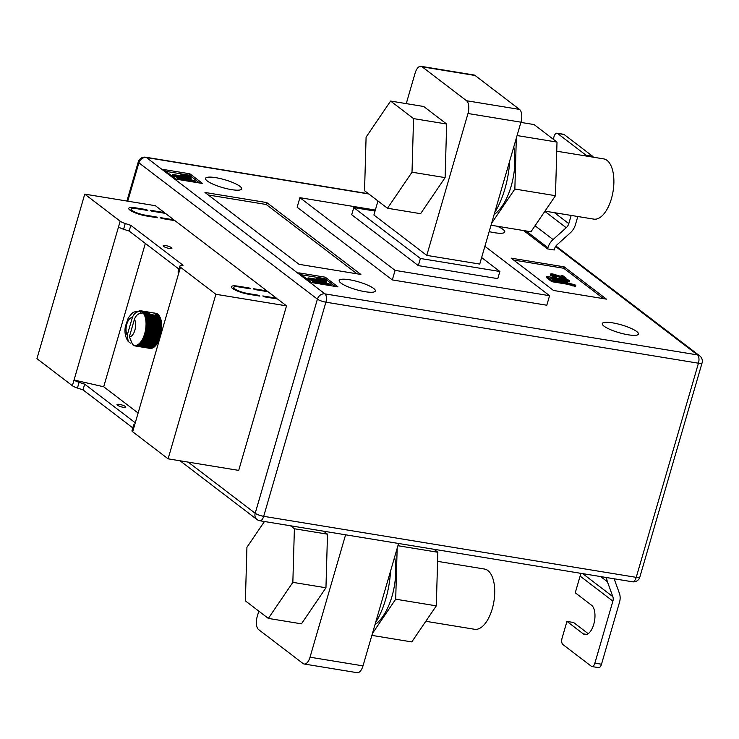 <?xml version="1.0" encoding="UTF-8"?>
<svg xmlns="http://www.w3.org/2000/svg" width="739" height="739" viewBox="0 0 739 739"><rect width="100%" height="100%" fill="white"/><g stroke="black" fill="none" stroke-linecap="round" stroke-linejoin="round"><path stroke-width="1.11" d="M147.329 311.904L141.657 310.971A17.801 8.48 99.3 0 1 142.045 311.119L147.144 311.95L147.006 312.505L147.329 311.904L147.375 312.394L148.096 311.987L153.952 313.068L155.726 313.927L155.809 314.851M159.005 315.867L159.005 315.414A17.801 8.48 -80.7 0 0 158.691 315.017L155.92 314.565L155.282 315.488M159.615 316.939L159.642 316.394A17.801 8.48 -80.7 0 0 159.356 315.923L144.678 313.521A17.801 8.48 99.3 0 1 144.964 313.992L144.16 314.565A17.293 8.24 -80.7 0 0 143.56 313.567A17.293 8.24 -80.7 0 0 143.172 313.05C138.978 312.846 136.059 314.916 134.433 319.266L129.353 336.753A9.662 4.6 -80.7 0 0 134.849 330.268A9.662 4.6 -80.7 0 0 134.433 319.266M135.431 346L150.026 348.383A17.801 8.48 -80.7 0 0 150.34 348.429L135.653 346.018A17.801 8.48 99.3 0 1 135.339 345.981A17.801 8.48 99.3 0 1 135.246 345.963L134.341 345.289A17.293 8.24 -80.7 0 0 134.655 345.353A17.293 8.24 -80.7 0 0 135.2 345.409A17.293 8.24 -80.7 0 0 136.078 345.335A17.293 8.24 -80.7 0 0 136.974 345.076A17.293 8.24 -80.7 0 0 137.87 344.633A17.293 8.24 -80.7 0 0 138.766 344.014A17.293 8.24 -80.7 0 0 139.643 343.219A17.293 8.24 -80.7 0 0 140.502 342.259A17.293 8.24 -80.7 0 0 141.325 341.15A17.293 8.24 -80.7 0 0 142.11 339.894A17.293 8.24 -80.7 0 0 142.839 338.517A17.293 8.24 -80.7 0 0 143.505 337.03A17.293 8.24 -80.7 0 0 144.114 335.441A17.293 8.24 -80.7 0 0 144.65 333.779A17.293 8.24 -80.7 0 0 145.103 332.051A17.293 8.24 -80.7 0 0 145.472 330.287A17.293 8.24 -80.7 0 0 145.749 328.495A17.293 8.24 -80.7 0 0 145.943 326.712A17.293 8.24 -80.7 0 0 146.036 324.938A17.293 8.24 -80.7 0 0 146.045 323.202A17.293 8.24 -80.7 0 0 145.952 321.52A17.293 8.24 -80.7 0 0 145.768 319.913A17.293 8.24 -80.7 0 0 145.491 318.398A17.293 8.24 -80.7 0 0 145.13 316.985A17.293 8.24 -80.7 0 0 144.687 315.71A17.293 8.24 -80.7 0 0 144.16 314.565L145.269 314.583A17.801 8.48 99.3 0 1 145.518 315.128L144.687 315.71L145.795 315.802A17.801 8.48 99.3 0 1 146.008 316.412L145.13 316.985L146.23 317.16A17.801 8.48 99.3 0 1 146.405 317.825L145.491 318.398L146.581 318.638A17.801 8.48 99.3 0 1 146.71 319.359L145.768 319.913L146.839 320.227A17.801 8.48 99.3 0 1 146.922 320.994L145.952 321.52L146.996 321.899A17.801 8.48 99.3 0 1 147.043 322.703L146.045 323.202L147.07 323.645A17.801 8.48 99.3 0 1 147.061 324.476L146.036 324.938L147.033 325.446A17.801 8.48 99.3 0 1 146.987 326.296L145.943 326.712L146.913 327.285A17.801 8.48 99.3 0 1 146.821 328.134L145.749 328.495L146.691 329.123A17.801 8.48 99.3 0 1 146.553 329.973L145.472 330.287L146.377 330.961A17.801 8.48 99.3 0 1 146.202 331.802L145.103 332.051L145.971 332.772A17.801 8.48 99.3 0 1 145.759 333.594L144.65 333.779L145.481 334.536A17.801 8.48 99.3 0 1 145.232 335.321L144.114 335.441L144.918 336.227A17.801 8.48 99.3 0 1 144.622 336.984L143.505 337.03L144.271 337.834A17.801 8.48 99.3 0 1 143.957 338.545L142.839 338.517L143.56 339.34A17.801 8.48 99.3 0 1 143.218 339.995L142.11 339.894L142.793 340.725A17.801 8.48 99.3 0 1 142.424 341.316L141.325 341.15L141.98 341.972A17.801 8.48 99.3 0 1 141.592 342.508L140.502 342.259L141.121 343.081A17.801 8.48 99.3 0 1 140.715 343.533L139.643 343.219L140.234 344.023A17.801 8.48 99.3 0 1 139.819 344.392L138.766 344.014L139.32 344.79A17.801 8.48 99.3 0 1 138.895 345.085L137.87 344.633L138.396 345.381A17.801 8.48 99.3 0 1 137.971 345.593L136.974 345.076L137.472 345.787A17.801 8.48 99.3 0 1 137.048 345.907L136.078 345.335L136.558 346A17.801 8.48 99.3 0 1 136.133 346.037L135.2 345.409L135.653 346.018M165.628 245.57A4.582 0.988 -163.8 0 1 171.928 248.304A4.582 0.988 -163.8 0 1 169.443 248.48A4.582 0.988 -163.8 0 1 163.143 245.754A4.582 0.988 -163.8 0 1 165.628 245.57M119.496 404.39A4.582 0.988 -163.8 0 1 125.796 407.124A4.582 0.988 -163.8 0 1 123.302 407.3A4.582 0.988 -163.8 0 1 117.002 404.566A4.582 0.988 -163.8 0 1 119.496 404.39M180.464 267.222L132.66 431.77L168.086 458.827L238.715 470.392L286.51 305.854L277.522 298.99L263.841 296.745L262.779 295.942L276.469 298.177L268.008 291.72L254.327 289.476L253.265 288.672L266.945 290.907L174.94 220.647L161.259 218.402L160.206 217.599L173.887 219.834L165.425 213.377L151.744 211.132L150.682 210.329L164.372 212.564L155.375 205.701L84.754 194.135L120.18 221.192A7.63 1.654 16.2 0 0 125.242 223.52L130.821 225.34L183.06 265.246L180.51 265.735A7.63 1.654 -163.8 0 0 179.753 266.179A7.63 1.654 -163.8 0 0 180.464 267.222L215.89 294.288L286.51 305.854M132.66 431.77A7.63 1.654 -163.8 0 1 131.948 430.726L133.611 424.999A7.63 1.654 -163.8 0 1 134.369 424.546L134.775 424.472M132.78 427.881L83.017 389.887L77.438 388.058A7.63 1.654 16.2 0 1 72.376 385.73L36.95 358.674L84.754 194.135M164.197 213.174L164.372 212.564M173.711 220.444L173.887 219.834M266.77 291.517L266.945 290.907M276.294 298.787L276.469 298.177M248.831 294.288A12.72 2.753 -163.8 0 1 231.335 286.704A12.72 2.753 -163.8 0 1 238.254 286.215L249.292 288.016L250.355 288.829L239.316 287.018A10.17 2.199 -163.8 0 0 233.773 287.406A10.17 2.199 -163.8 0 0 247.777 293.485L258.807 295.286L259.869 296.099L248.831 294.288M136.733 208.675A10.17 2.199 16.2 0 0 131.191 209.063A10.17 2.199 16.2 0 0 145.195 215.132L156.234 216.943L157.287 217.746L146.248 215.945A12.72 2.753 16.2 0 1 128.752 208.361A12.72 2.753 16.2 0 1 135.68 207.862L146.71 209.673L147.772 210.486L136.733 208.675M145.343 243.427L103.7 386.765L138.101 413.036M156.76 313.669L156.733 313.521A17.801 8.48 -80.7 0 0 156.335 313.382L152.991 312.828M157.573 314.223L157.546 313.973A17.801 8.48 -80.7 0 0 157.176 313.742L154.784 313.345M158.322 314.962L158.303 314.602A17.801 8.48 -80.7 0 0 157.961 314.287L155.726 313.927M160.141 318.158L160.206 317.539A17.801 8.48 -80.7 0 0 159.957 316.994L145.269 314.583M160.585 319.507L160.686 318.823A17.801 8.48 -80.7 0 0 160.474 318.204L145.795 315.802M141.592 342.508L156.271 344.91A17.801 8.48 -80.7 0 0 156.668 344.383L157.111 343.727A17.801 8.48 -80.7 0 0 157.481 343.127L157.906 342.397A17.801 8.48 -80.7 0 0 158.248 341.741L158.636 340.947A17.801 8.48 -80.7 0 0 158.959 340.236L159.31 339.386A17.801 8.48 -80.7 0 0 159.596 338.628L159.91 337.732A17.801 8.48 -80.7 0 0 160.169 336.938L160.437 335.996A17.801 8.48 -80.7 0 0 160.659 335.173L160.88 334.213A17.801 8.48 -80.7 0 0 161.056 333.372L161.241 332.384A17.801 8.48 -80.7 0 0 161.37 331.534L161.508 330.536A17.801 8.48 -80.7 0 0 161.592 329.686L161.675 328.698A17.801 8.48 -80.7 0 0 161.721 327.857L161.749 326.878A17.801 8.48 -80.7 0 0 161.749 326.056L161.73 325.105A17.801 8.48 -80.7 0 0 161.684 324.31L161.61 323.396A17.801 8.48 -80.7 0 0 161.582 323.174L161.545 322.851A17.801 8.48 -80.7 0 0 161.518 322.629L161.398 321.761A17.801 8.48 -80.7 0 0 161.259 321.04L161.084 320.236A17.801 8.48 -80.7 0 0 160.917 319.562L146.23 317.16M155.938 344.854L155.809 345.482L141.121 343.081M140.715 343.533L155.402 345.935A17.801 8.48 -80.7 0 0 155.809 345.482M155.061 345.88L154.922 346.425L140.234 344.023M139.819 344.392L154.497 346.803A17.801 8.48 -80.7 0 0 154.617 346.693L154.802 346.536A17.801 8.48 -80.7 0 0 154.922 346.425M154.146 346.748L139.32 344.79M138.895 345.085L153.583 347.487A17.801 8.48 -80.7 0 0 154.008 347.191M153.213 347.432L138.396 345.381M137.971 345.593L152.659 347.995A17.801 8.48 -80.7 0 0 153.084 347.783M152.271 347.93L137.472 345.787M137.048 345.907L151.735 348.309A17.801 8.48 -80.7 0 0 152.16 348.189M151.319 348.245L136.558 346M136.133 346.037L150.821 348.438A17.801 8.48 -80.7 0 0 151.236 348.402M145.352 347.616L149.934 348.374A17.801 8.48 -80.7 0 0 150.026 348.383M120.18 221.192L74.039 380.003L103.7 386.765M215.89 294.288L168.086 458.827M178.801 272.95A7.63 1.654 -163.8 0 1 178.09 271.906L179.753 266.179M178.912 269.07L129.159 231.067L130.821 225.34M118.517 226.91A7.63 1.654 16.2 0 0 123.579 229.247L129.159 231.067M72.376 385.73L74.039 380.003A7.63 1.654 16.2 0 0 79.101 382.34L84.68 384.16L83.017 389.887M135.265 422.791L84.68 384.16M134.322 426.043A7.63 1.654 -163.8 0 1 133.611 424.999M142.045 311.119L141.389 311.581A17.293 8.24 -80.7 0 0 141.057 311.442C136.863 311.23 133.953 313.299 132.318 317.65L127.237 335.137L128.216 341.464L130.36 343.118M140.558 313.17L141.057 311.442A17.293 8.24 -80.7 0 0 140.567 311.285A17.293 8.24 -80.7 0 0 140.253 311.221C131.893 311.858 133.205 312.024 128.309 317.872L125.362 326.407C124.364 332.245 125.316 337.261 128.216 341.464M134.655 345.353L132.687 344.817L129.353 336.753M150.368 314.685L149.999 313.936L144.327 313.013L143.56 313.567L144.678 313.521M149.999 313.936L144.003 312.615A17.801 8.48 99.3 0 1 144.327 313.013M135.182 345.917L134.784 345.852A17.801 8.48 99.3 0 1 134.396 345.704L133.953 345.482A17.801 8.48 99.3 0 1 133.583 345.252L132.743 344.503M147.458 312.939L147.412 312.311L143.274 311.886A17.801 8.48 99.3 0 1 143.625 312.2L142.895 312.736L144.003 312.615M147.412 312.311L142.488 311.331A17.801 8.48 99.3 0 1 142.858 311.562M148.511 313.65L148.336 312.976L143.625 312.2M148.336 312.976L143.274 311.886M157.546 313.973L155.31 313.604M143.172 313.05A17.293 8.24 99.3 0 0 142.895 312.736A17.293 8.24 -80.7 0 0 142.165 312.07A17.293 8.24 -80.7 0 0 141.389 311.581L142.488 311.331M156.733 313.521L153.952 313.068M148.456 312.043L141.186 310.86L140.567 311.285L141.657 310.971M159.005 315.414L155.661 314.869M158.303 314.602L155.92 314.214M159.642 316.394L144.964 313.992M160.206 317.539L145.518 315.128M160.686 318.823L146.008 316.412M161.084 320.236L146.405 317.825M161.259 321.04L146.581 318.638M161.398 321.761L146.71 319.359M161.518 322.629L146.839 320.227M161.61 323.396L146.922 320.994M161.684 324.31L146.996 321.899M161.73 325.105L147.043 322.703M161.749 326.056L147.07 323.645M161.749 326.878L147.061 324.476M161.721 327.857L147.033 325.446M161.675 328.698L146.987 326.296M161.592 329.686L146.913 327.285M161.508 330.536L146.821 328.134M161.37 331.534L146.691 329.123M161.241 332.384L146.553 329.973M161.056 333.372L146.377 330.961M160.88 334.213L146.202 331.802M160.659 335.173L145.971 332.772M160.437 335.996L145.759 333.594M160.169 336.938L145.481 334.536M159.91 337.732L145.232 335.321M159.596 338.628L144.918 336.227M159.31 339.386L144.622 336.984M158.959 340.236L144.271 337.834M158.636 340.947L143.957 338.545M158.248 341.741L143.56 339.34M157.906 342.397L143.218 339.995M157.481 343.127L142.793 340.725M157.111 343.727L142.424 341.316M156.668 344.383L141.98 341.972M142.156 347.099L135.339 345.981M134.341 345.289L134.784 345.852M138.849 311.091L138.969 311.036A17.801 8.48 99.3 0 1 139.394 310.916L139.883 310.823A17.801 8.48 99.3 0 1 140.299 310.786L140.78 310.805A17.801 8.48 99.3 0 1 141.094 310.842A17.801 8.48 99.3 0 1 141.186 310.86M156.779 343.681L141.325 341.15M157.555 342.425L142.11 339.894M158.285 341.048L142.839 338.517M158.959 339.561L143.505 337.03M159.559 337.972L144.114 335.441M160.095 336.31L144.65 333.779M160.548 334.582L145.103 332.051M160.917 332.818L145.472 330.287M161.194 331.026L145.749 328.495M161.388 329.234L145.943 326.712M161.49 327.469L146.036 324.938M161.49 325.733L146.045 323.202M161.398 324.051L145.952 321.52M161.213 322.444L145.768 319.913M160.945 320.929L145.491 318.398M249.117 288.626L249.292 288.016M258.632 295.896L258.807 295.286M156.058 217.552L156.234 216.943M146.534 210.282L146.71 209.673M628.168 334.795A18.826 4.074 16.2 0 0 638.422 334.074A18.826 4.074 16.2 0 0 612.52 322.841A18.826 4.074 16.2 0 0 602.267 323.571A18.826 4.074 16.2 0 0 628.168 334.795M489.172 231.612A18.826 4.074 16.2 0 0 494.502 232.711A18.826 4.074 16.2 0 0 504.746 231.981A18.826 4.074 16.2 0 0 497.329 226.245M231.418 189.618A18.826 4.074 16.2 0 0 241.662 188.888A18.826 4.074 16.2 0 0 215.76 177.665A18.826 4.074 16.2 0 0 205.516 178.385A18.826 4.074 16.2 0 0 231.418 189.618M365.084 291.702A18.826 4.074 16.2 0 0 375.338 290.981A18.826 4.074 16.2 0 0 349.436 279.748A18.826 4.074 16.2 0 0 339.192 280.478A18.826 4.074 16.2 0 0 365.084 291.702M375.338 210.052L299.905 197.692L395.079 270.382L392.307 279.924L546.805 305.225L549.576 295.692L484.904 246.299M392.307 279.924L297.133 207.234L299.905 197.692M311.488 282.547L337.972 286.88L325.28 277.19L298.796 272.848L311.488 282.547M163.43 169.471L176.122 179.161L202.606 183.503L189.914 173.804L163.43 169.471M360.881 274.455L266.761 202.569L204.962 192.454L299.083 264.331L360.881 274.455M606.442 299.138L564.143 266.834L511.166 258.151L553.474 290.464L606.442 299.138M577.806 216.509L575.422 224.721A15.26 13.006 -52.6 0 1 570.277 232.877L557.123 244.711A7.63 6.503 127.4 0 0 554.555 248.784L554.213 249.976L547.59 248.895L547.932 247.704A15.26 13.006 -52.6 0 1 553.077 239.547L566.222 227.714A7.63 6.503 127.4 0 0 568.799 223.64L571.182 215.428M523.563 230.55L547.59 248.895M375.042 211.068L353.778 207.585L420.399 258.474L499.86 271.49L481.634 257.569M520.958 122.184L467.99 113.501A10.17 4.85 -80.7 0 0 466.531 100.735L519.508 109.409A10.17 4.85 99.3 0 1 520.958 122.184L479.74 264.072L426.772 255.389L373.897 215.003L377.971 200.98M395.079 270.382L549.576 295.692M499.86 271.49L497.781 278.64L418.32 265.624L351.699 214.744L353.778 207.585M420.399 258.474L418.32 265.624M258.807 611.135L257.154 616.816A10.17 4.85 -80.7 0 0 258.613 629.591L303.036 663.511A10.17 4.85 -80.7 0 0 304.163 664.01A10.17 4.85 -80.7 0 0 310.038 657.202L363.006 665.876A10.17 4.85 99.3 0 1 357.131 672.684L304.163 664.01M398.57 543.47L363.006 665.876M345.593 534.796L310.038 657.202M519.508 109.409L475.085 75.489L422.117 66.815A10.17 4.85 -80.7 0 0 420.99 66.316A10.17 4.85 -80.7 0 0 415.115 73.124L406.256 103.626M467.99 113.501L426.772 255.389M422.117 66.815L466.531 100.735M420.99 66.316L473.958 74.99A10.17 4.85 99.3 0 1 475.085 75.489M335.053 286.409L324.864 278.621L301.29 274.76M324.864 278.621L325.28 277.19M326.943 280.367L318.648 277.919L317.752 278.16L320.587 279.296L316.819 278.003L318.223 277.587L325.308 279.739L323.664 278.483L324.689 278.649L326.943 280.367L326.398 281.273M323.137 280.34L320.541 279.444M317.271 279.379L316.274 278.594L316.551 277.642L316.541 278.954M312.985 282.788L312.403 282.344L312.68 281.393L326.897 283.721L309.041 278.612L308.763 279.564L307.793 278.825L308.071 277.873L325.723 280.765L326.601 281.43L326.324 282.39L320.523 281.439M318.463 282.344L308.763 279.564M199.687 183.023L189.498 175.235L165.924 171.374M189.498 175.235L189.914 173.804M190.422 176.104L183.429 174.958L184.658 175.688L181.046 174.302L189.988 175.771L190.145 177.055L185.554 176.307M183.392 176.233L180.769 175.254L181.046 174.302M177.619 179.411L177.046 178.967L177.323 178.016L191.54 180.344L173.674 175.226L173.397 176.178L172.427 175.439L172.704 174.487L190.357 177.378L191.244 178.053L190.967 179.004L185.156 178.053M183.096 178.958L173.397 176.178M356.992 273.818L266.206 204.481L266.761 202.569M266.206 204.481L208.296 194.994M603.532 298.658L563.728 268.257L564.143 266.834M563.728 268.257L513.67 260.063M561.003 276.386L561.178 275.351L562.73 275.601L566.102 278.178L565.825 279.139L556.144 276.164M555.728 276.035L553.677 275.518M566.102 278.178L553.659 274.511L552.319 274.871L556.079 276.09L556.282 277.522L550.638 275.582L550.509 274.086L550.638 275.582M569.649 280.885L550.158 277.698L553.594 280.321L564.919 282.169L575.053 284.848L575.69 285.503L575.413 286.455L567.358 284.229L551.83 281.688L546.204 277.384L546.481 276.432L568.55 280.044L569.649 280.885L569.372 281.845L551.821 278.963M326.601 281.43L312.357 279.102L330.259 284.219L331.22 284.958L330.989 285.734M331.22 284.958L313.567 282.067L313.336 282.843M309.041 278.612L308.071 277.873M313.567 282.067L312.68 281.393M323.664 278.483L323.47 279.139M320.587 279.296L320.412 279.887M318.648 277.919L318.472 278.52M191.244 178.053L176.99 175.716L194.893 180.843L195.853 181.572L195.632 182.357M195.853 181.572L178.201 178.681L177.97 179.466M173.674 175.226L172.704 174.487M178.201 178.681L177.323 178.016M181.332 174.524L181.055 175.476M184.658 175.688L184.445 176.409M185.683 175.854L185.48 176.575M575.69 285.503L567.635 283.277L567.358 284.229M567.635 283.277L552.107 280.737L551.83 281.688M572.697 284.589L572.42 285.55M572.91 284.931L572.633 285.882M552.107 280.737L546.481 276.432M556.559 276.571L550.915 274.631C550.112 273.873 550.814 273.67 553.021 274.012L563.654 277.236L561.178 275.351M553.659 274.511L553.391 275.416M586.729 156.114A5.09 2.42 -80.7 0 0 586.082 155.255L592.706 156.335L564.153 134.526L557.529 133.445A5.09 2.42 -80.7 0 0 556.966 133.196A5.09 2.42 -80.7 0 0 554.028 136.595L553.262 139.228M592.706 156.335A5.09 2.42 99.3 0 1 593.352 157.195M556.966 133.196L563.589 134.276A5.09 2.42 99.3 0 1 564.153 134.526M586.082 155.255L557.529 133.445M580.401 573.261A7.63 6.503 -52.6 0 1 580.106 576.097L575.256 592.789L591.551 605.232A15.26 7.27 -80.7 0 1 594.202 622.571A15.26 7.27 -80.7 0 1 584.918 634.598A15.26 7.27 -80.7 0 1 583.237 633.85L566.952 621.407L562.102 638.099A5.09 2.42 -80.7 0 0 562.822 644.482L591.385 666.292A5.09 2.42 -80.7 0 0 591.948 666.541A5.09 2.42 -80.7 0 0 594.877 663.142L601.5 664.222L619.513 602.22A15.26 13.006 127.4 0 0 619.365 593.205L614.137 578.785M606.645 577.556A15.26 13.006 127.4 0 0 607.43 581.759L612.816 596.632A7.63 6.503 -52.6 0 1 612.89 601.14L594.877 663.142M566.952 621.407L573.566 622.497L588.207 633.674M601.5 664.222A5.09 2.42 99.3 0 1 598.562 667.631L591.948 666.541M556.753 151.199L603.652 158.885A30.521 14.54 99.3 0 1 607.033 160.391A30.521 14.54 99.3 0 1 612.345 195.078A30.521 14.54 99.3 0 1 593.786 219.123L544.976 211.132M445.109 177.619L446.661 124.023L423.706 106.49L390.598 101.058L366.091 137.131L364.549 190.727L387.504 208.259L420.611 213.682L445.109 177.619L412.011 172.196L413.554 118.6L446.661 124.023M413.554 118.6L390.598 101.058M387.504 208.259L412.011 172.196M425.812 621.287L474.623 629.286A30.521 14.54 -80.7 0 0 493.181 605.232A30.521 14.54 -80.7 0 0 487.869 570.545A30.521 14.54 -80.7 0 0 484.498 569.039L437.59 561.354M323.59 531.193L327.497 534.177L325.954 587.773L301.447 623.836L268.34 618.414L245.385 600.881L246.928 547.285L264.451 521.503M290.482 525.762L294.39 528.755L292.847 582.35L325.954 587.773M292.847 582.35L268.34 618.414M294.39 528.755L327.497 534.177M520.893 122.406L534.057 124.558L557.012 142.091L555.469 195.696L530.962 231.76L491.029 225.219M494.132 214.541A46.289 22.05 -80.7 0 0 513.781 146.885M516.321 138.147L514.852 189.045L491.592 223.289M555.469 195.696L514.852 189.045M557.012 142.091L517.078 135.551M509.688 160.982A61.041 29.08 99.3 0 1 494.696 212.592M375.532 622.746A61.041 29.08 -80.7 0 0 390.534 571.136M394.626 557.04A46.289 22.05 99.3 0 1 374.969 624.704M371.865 635.374L411.799 641.914L436.306 605.851L437.848 552.255L433.941 549.262M372.428 633.443L395.698 599.2L397.166 548.301M436.306 605.851L395.698 599.2M437.848 552.255L397.915 545.715M123.579 229.247L125.242 223.52M79.101 382.34L77.438 388.058M132.318 317.65A9.662 4.6 -80.7 0 0 126.812 324.135A9.662 4.6 -80.7 0 0 127.237 335.137M238.078 286.843L238.254 286.215M247.602 294.067L247.777 293.485M145.02 215.723L145.195 215.132M135.496 208.5L135.68 207.862M368.798 193.978L146.433 157.546L324.948 293.882L697.505 354.914L555.589 246.521M188.196 462.115L255.195 513.282L317.41 299.147L138.895 162.811L127.745 201.174M259.86 520.755A6.614 3.15 99.3 0 0 263.684 516.321L636.233 577.353L698.447 363.209L325.899 302.186L263.684 516.321A6.614 1.432 -163.8 0 1 255.195 513.282A6.614 5.635 -52.6 0 0 256.923 519.48A6.614 6.614 0 0 0 259.86 520.755L632.418 581.778A6.614 6.614 0 0 0 639.835 577.094A6.614 1.432 -163.8 0 1 636.233 577.353A6.614 3.15 99.3 0 1 632.418 581.778M317.41 299.147A6.614 1.432 16.2 0 0 325.899 302.186A6.614 3.15 99.3 0 0 324.948 293.882A6.614 5.635 -52.6 0 0 317.41 299.147M702.05 362.96A6.614 6.614 0 0 0 699.713 355.856A6.614 5.635 -52.6 0 0 697.505 354.914A6.614 3.15 99.3 0 1 698.447 363.209A6.614 1.432 16.2 0 0 702.05 362.96L639.835 577.094M138.895 162.811A6.614 5.635 -52.6 0 1 146.433 157.546A6.614 3.15 99.3 0 0 145.703 157.222A6.614 6.614 0 0 0 138.285 161.906A6.614 1.432 16.2 0 0 138.895 162.811M322.804 279.166L322.527 280.127M559.885 276.386L559.608 277.337M568.799 223.64L554.453 212.684M566.222 227.714L544.819 211.363M553.077 239.547L535.036 225.764M547.932 247.704L525.992 230.947M580.106 576.097L612.89 601.14M582.711 573.63L612.816 596.632M600.641 576.568L607.43 581.759M586.766 634.422L583.237 633.85M141.094 310.842L148.327 312.024M233.312 288.995L233.773 287.406M130.729 210.652L131.191 209.063M138.285 161.906L126.914 201.036M180.067 460.785L256.923 519.48M555.922 246.041L699.713 355.856M145.703 157.222L368.456 193.71"/></g></svg>
